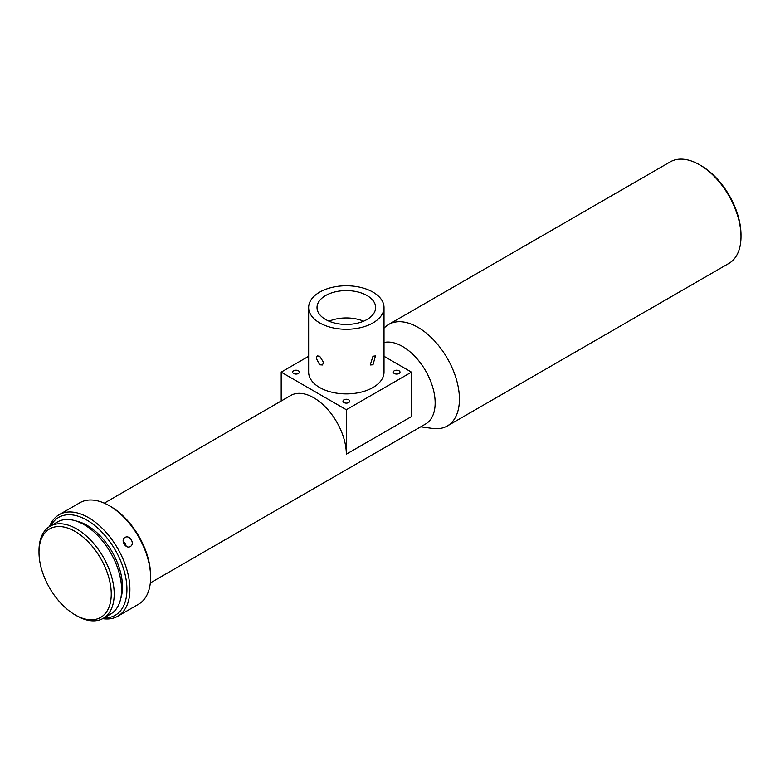 <?xml version="1.0" encoding="UTF-8"?>
<svg xmlns="http://www.w3.org/2000/svg" width="780" height="780" viewBox="0 0 780 780"><rect width="100%" height="100%" fill="white"/><g stroke="black" fill="none" stroke-linecap="round" stroke-linejoin="round"><path stroke-width="1.17" d="M298.36 370.773A3.354 1.93 0 0 0 294.713 370.354A3.354 1.93 0 0 0 292.646 372.138A3.354 1.93 0 0 0 293.631 373.503A3.354 1.93 0 0 0 297.277 373.922A3.354 1.93 0 0 0 299.344 372.138A3.354 1.93 0 0 0 298.36 370.773M372.976 356.236L370.227 364.972L372.976 364.786L375.463 355.904L372.976 356.236M319.683 322.901A37.684 21.752 0 0 0 360.75 327.619A37.684 21.752 0 0 0 384.014 307.525A37.684 21.752 0 0 0 372.976 292.139A37.684 21.752 0 0 0 331.909 287.42A37.684 21.752 0 0 0 308.646 307.525A37.684 21.752 0 0 0 319.683 322.901M323.642 362.495L319.683 356.236L317.197 355.904L316.241 358.225L319.683 364.786L322.423 364.972L323.642 362.495M384.014 307.525L384.014 372.138A37.684 21.752 180 0 1 360.75 392.233A37.684 21.752 180 0 1 319.683 387.523A37.684 21.752 180 0 1 308.646 372.138L308.646 307.525M394.29 373.503A3.354 1.93 180 0 1 393.315 372.138A3.354 1.93 180 0 1 395.382 370.354A3.354 1.93 180 0 1 399.029 370.773A3.354 1.93 180 0 1 400.013 372.138A3.354 1.93 180 0 1 397.946 373.922A3.354 1.93 180 0 1 394.29 373.503M343.96 402.568A3.354 1.93 180 0 1 342.976 401.193A3.354 1.93 180 0 1 345.043 399.409A3.354 1.93 180 0 1 348.699 399.828A3.354 1.93 180 0 1 349.674 401.193A3.354 1.93 180 0 1 347.607 402.987A3.354 1.93 180 0 1 343.96 402.568M384.014 342.488A46.059 26.588 60 0 1 402.587 346.495A46.059 26.588 60 0 1 435.152 402.909A46.059 26.588 60 0 1 425.617 423.988L150.335 582.923M308.646 356.284L281.19 372.138L346.33 409.744L411.469 372.138L411.469 416.578L346.33 454.184A46.059 26.588 -120 0 0 313.765 397.781A46.059 26.588 -120 0 0 290.735 395.499L104.276 503.149M325.601 319.488A29.308 16.926 180 0 1 317.021 307.525A29.308 16.926 180 0 1 335.107 291.886A29.308 16.926 180 0 1 367.058 295.552A29.308 16.926 180 0 1 375.638 307.525A29.308 16.926 180 0 1 357.542 323.154A29.308 16.926 180 0 1 325.601 319.488M329.062 321.194A29.308 16.926 180 0 1 363.597 321.194M384.014 328.165A58.617 33.842 60 0 1 388.674 324.451A58.617 33.842 60 0 1 433.846 340.148A58.617 33.842 60 0 1 459.43 399.145A58.617 33.842 60 0 1 447.291 425.977A58.617 33.842 60 0 1 432.783 428.464L420.703 426.826M110.653 506.493L109.171 505.635L110.653 506.493A56.53 32.633 60 0 1 150.618 575.728L150.618 577.434A58.617 33.842 -120 0 0 109.171 505.635L109.171 505.635A58.617 33.842 -120 0 0 79.862 502.739L59.134 514.702A58.617 33.842 -120 0 0 49.52 526.549M102.687 618.637A58.617 33.842 -120 0 0 117.751 616.239L138.479 604.266A58.617 33.842 -120 0 0 150.618 577.434M388.674 324.451L670.234 161.879A58.617 33.842 60 0 1 699.553 164.785A58.617 33.842 60 0 1 741 236.584A58.617 33.842 60 0 1 728.861 263.416L447.291 425.977M124.985 537.478C120.169 539.887 125.785 549.461 130.28 546.507C135.34 543.952 129.724 534.378 124.985 537.478L124.917 537.517M117.751 616.239A58.617 33.842 -120 0 0 126.74 569.264A58.617 33.842 -120 0 0 88.442 517.608A58.617 33.842 -120 0 0 59.134 514.702M699.553 164.785L701.035 165.643A56.53 32.633 60 0 1 741 234.877L741 236.584M103.964 617.906A56.53 32.633 -120 0 0 125.97 578.789A56.53 32.633 -120 0 0 86.96 520.172A56.53 32.633 -120 0 0 50.788 525.808M123.172 541.417A5.236 4.271 -121.2 0 1 126.087 546.215M75.855 520.942A50.242 29.006 60 0 1 86.96 525.301A50.242 29.006 60 0 1 120.715 598.64M76.606 615.722L75.124 614.874L76.606 615.722A53.176 30.703 -120 0 0 103.194 618.355A53.176 30.703 -120 0 0 111.345 575.747A53.176 30.703 -120 0 0 76.606 528.889A53.176 30.703 -120 0 0 50.017 526.256A53.176 30.703 -120 0 0 39 550.592L39 552.308A51.08 29.494 -120 0 0 75.124 614.874A51.08 29.494 -120 0 0 111.247 594.019A51.08 29.494 -120 0 0 75.124 531.453A51.08 29.494 -120 0 0 39 552.308M50.017 526.256L57.418 521.976A53.176 30.703 60 0 1 84.006 524.608A53.176 30.703 60 0 1 118.745 571.477A53.176 30.703 60 0 1 110.594 614.084L103.194 618.355M411.469 372.138L384.014 356.284M281.19 372.138L281.19 401.008M346.33 454.184L346.33 409.744"/></g></svg>
